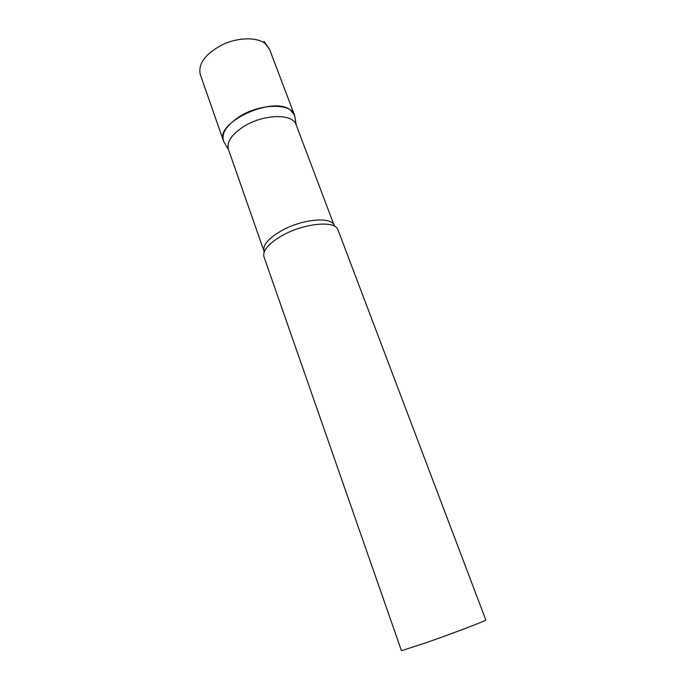 <?xml version="1.0" encoding="UTF-8"?>
<svg xmlns="http://www.w3.org/2000/svg" width="685" height="685" viewBox="0 0 685 685"><rect width="100%" height="100%" fill="white"/><g stroke="black" fill="none" stroke-linecap="round" stroke-linejoin="round"><path stroke-width="1.03" d="M290.217 109.883L294.43 114.969L295.038 117.906L294.653 115.645C292.195 102.998 260.523 103.075 239.467 116.63C226.307 125.364 221.05 133.644 223.695 141.47L223.43 140.81C214.448 122.846 272.613 95.583 290.217 109.883M264.042 251.155C262.62 245.196 268.349 238.431 281.218 230.871C302.008 218.917 331.925 216.289 334.246 225.605L296.066 124.653C292.94 113.342 263.442 113.993 243.8 126.502C231.641 134.44 226.504 142.035 228.396 149.279L264.23 251.806M337.979 229.877L337.671 229.21C334.092 220.236 303.404 223.447 282.092 235.623C269.136 243.158 263.014 249.991 263.742 256.113L401.453 650.724L427.74 642.179C454.694 632.692 487.403 620.173 485.819 620.011L337.979 229.877M223.43 140.81L200.268 74.459C197.991 63.876 205.209 54.021 221.94 44.902C237.626 37.315 256.652 36.862 265.121 43.515L269.522 49.252L263.965 41.314M294.43 114.969L269.522 49.252M228.567 149.758L223.695 141.47M334.246 225.605L334.52 226.23M296.245 125.124L294.653 115.645"/></g></svg>
